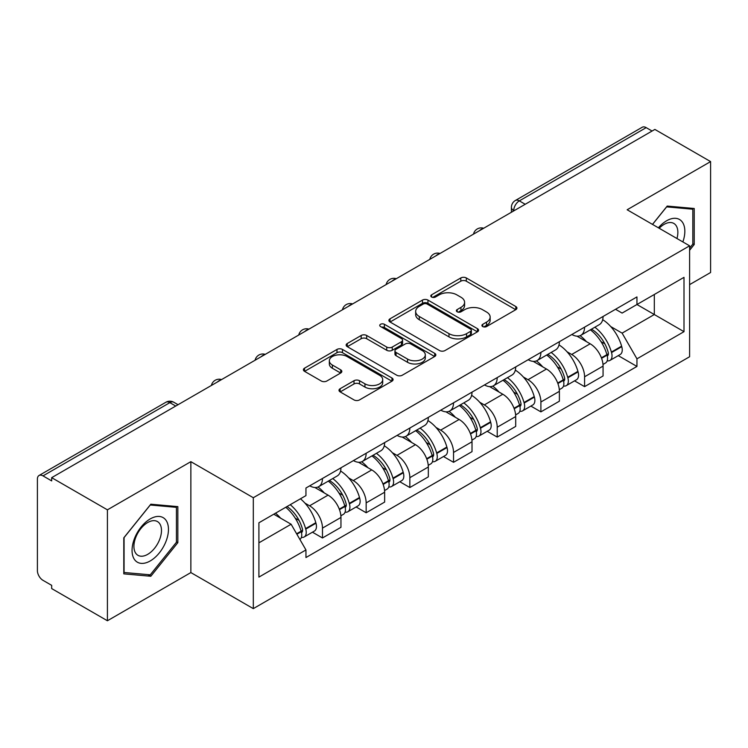 <?xml version="1.0" encoding="UTF-8"?>
<svg xmlns="http://www.w3.org/2000/svg" width="748" height="748" viewBox="0 0 748 748"><rect width="100%" height="100%" fill="white"/><g stroke="black" fill="none" stroke-linecap="round" stroke-linejoin="round"><path stroke-width="1.12" d="M482.731 326.549A2.721 1.571 0 0 0 486.583 326.549L515.783 309.691A3.89 2.244 0 0 0 516.924 308.101A3.89 2.244 0 0 0 515.783 306.512L466.313 277.947A3.89 2.244 0 0 0 460.815 277.947L431.605 294.806A2.721 1.571 0 0 0 430.811 295.918A2.721 1.571 0 0 0 431.605 297.031A2.721 1.571 0 0 0 435.458 297.031L439.235 294.852A12.436 7.181 0 0 1 456.822 294.852L460.946 297.227A12.436 7.181 0 0 1 464.592 302.304A12.436 7.181 0 0 1 460.946 307.381L457.168 309.569A2.721 1.571 0 0 0 456.374 310.682A2.721 1.571 0 0 0 457.168 311.785A2.721 1.571 0 0 0 461.02 311.785L464.798 309.607A12.436 7.181 0 0 1 482.385 309.607L486.509 311.991A12.436 7.181 0 0 1 490.155 317.068A12.436 7.181 0 0 1 486.509 322.145L482.731 324.323A2.721 1.571 0 0 0 481.936 325.436A2.721 1.571 0 0 0 482.731 326.549L482.731 324.323M340.144 388.717A3.89 2.244 0 0 0 339.003 390.306A3.89 2.244 0 0 0 340.144 391.887L354.019 399.909A3.89 2.244 0 0 0 359.517 399.909L391.952 381.181A3.89 2.244 0 0 0 393.093 379.591A3.89 2.244 0 0 0 391.952 378.002L342.481 349.438A3.89 2.244 0 0 0 336.983 349.438L304.548 368.166A3.89 2.244 0 0 0 303.408 369.755A3.89 2.244 0 0 0 304.548 371.335L321.313 381.022A3.89 2.244 0 0 0 326.811 381.022L340.695 373.009A3.89 2.244 0 0 0 341.827 371.419A3.89 2.244 0 0 0 340.695 369.83L332.374 365.033A10.397 6.003 0 0 1 329.335 360.788A10.397 6.003 0 0 1 335.749 355.244A10.397 6.003 0 0 1 347.081 356.544L379.657 375.346A10.397 6.003 0 0 1 382.705 379.591A10.397 6.003 0 0 1 376.281 385.136A10.397 6.003 0 0 1 364.949 383.836L359.517 380.704A3.89 2.244 0 0 0 354.019 380.704L340.144 388.717L340.144 391.887M253.31 497.719L190.862 461.666L107.413 509.837L51.677 477.663L654.874 129.423L710.6 161.596L627.151 209.767L689.6 245.821L253.31 497.719L253.31 608.629L689.6 356.74L689.6 245.821M439.506 350.55A3.89 2.244 0 0 0 445.004 350.55L477.439 331.822A3.89 2.244 0 0 0 478.58 330.242A3.89 2.244 0 0 0 477.439 328.653L427.959 300.088A3.89 2.244 0 0 0 422.47 300.088L390.035 318.807A3.89 2.244 0 0 0 388.895 320.396A3.89 2.244 0 0 0 390.035 321.986L439.506 350.55M381.639 327.138A2.721 1.571 0 0 1 384.397 327.521L384.397 324.286L434.7 353.327A3.89 2.244 0 0 1 435.841 354.917A3.89 2.244 0 0 1 434.7 356.506L402.265 375.225A3.89 2.244 0 0 1 396.767 375.225L347.287 346.661L347.287 343.491A3.89 2.244 0 0 0 346.146 345.071A3.89 2.244 0 0 0 347.287 346.661M347.287 343.491L361.172 335.478A3.89 2.244 0 0 1 366.67 335.478L386.735 347.063A3.89 2.244 0 0 0 392.233 347.063L401.442 341.743A3.89 2.244 0 0 0 402.574 340.153A3.89 2.244 0 0 0 401.442 338.573L380.545 326.511A2.721 1.571 0 0 1 379.75 325.399A2.721 1.571 0 0 1 381.433 323.949A2.721 1.571 0 0 1 384.397 324.286M107.413 509.837L107.413 620.756L51.677 588.582L51.677 585.347L43.001 580.336A7.919 4.572 -120 0 1 37.4 570.63L37.4 479.122A7.919 4.572 -120 0 1 39.036 475.494L165.897 402.256A7.919 4.572 60 0 1 169.852 402.648L43.001 475.887A7.919 4.572 -120 0 0 39.036 475.494M689.6 284.633L710.6 272.506L710.6 161.596M107.413 620.756L190.862 572.575L253.31 608.629M51.677 477.663L51.677 480.899L43.001 475.887M525.218 204.279L519.336 200.875A7.919 4.572 60 0 0 515.381 200.483L642.233 127.244A7.919 4.572 60 0 1 646.188 127.637L519.336 200.875A7.919 4.572 120 0 0 513.736 210.581L513.736 210.899M652.069 131.031L646.188 127.637M584.581 327.147A18.214 10.519 60 0 1 580.813 335.328L599.298 324.66A18.214 10.519 -120 0 0 603.066 316.479M567.04 351.784L571.706 354.468A18.214 10.519 60 0 1 584.581 376.786L603.066 366.109A18.214 10.519 -120 0 0 590.181 343.8L576.96 336.161M603.066 366.109L603.066 375.973L584.581 386.641L574.567 380.863M580.813 335.328A18.214 10.519 60 0 1 571.846 334.506M584.581 376.786L584.581 386.641M540.898 352.373A18.214 10.519 60 0 1 537.129 360.545L555.605 349.877A18.214 10.519 -120 0 0 559.382 341.696M530.874 406.08L540.898 411.868L559.382 401.199L559.382 391.335A18.214 10.519 -120 0 0 546.498 369.026L533.268 361.387M537.129 360.545A18.214 10.519 60 0 1 528.163 359.723M523.357 377.001L528.023 379.694A18.214 10.519 60 0 1 540.898 402.003L540.898 411.868M497.214 377.59A18.214 10.519 60 0 1 493.446 385.772L511.922 375.094A18.214 10.519 -120 0 0 515.699 366.922M487.191 431.306L497.214 437.084L515.699 426.416L515.699 416.552A18.214 10.519 -120 0 0 502.815 394.243L489.585 386.604M493.446 385.772A18.214 10.519 60 0 1 484.47 384.949M479.674 402.228L484.33 404.911A18.214 10.519 60 0 1 497.214 427.23L497.214 437.084M453.531 402.817A18.214 10.519 60 0 1 449.754 410.989L468.239 400.32A18.214 10.519 -120 0 0 472.007 392.139M443.508 456.523L453.531 462.311L472.016 451.642L472.016 441.778A18.214 10.519 -120 0 0 459.132 419.469L445.901 411.83M449.754 410.989A18.214 10.519 60 0 1 440.787 410.166M435.991 427.445L440.647 430.137A18.214 10.519 60 0 1 453.531 452.447L453.531 462.311M409.848 428.034A18.214 10.519 60 0 1 406.071 436.215L424.555 425.537A18.214 10.519 -120 0 0 428.324 417.365M399.825 481.749L409.848 487.528L428.324 476.859L428.324 466.995A18.214 10.519 -120 0 0 415.449 444.686L402.218 437.047M406.071 436.215A18.214 10.519 60 0 1 397.104 435.392M392.307 452.671L396.964 455.354A18.214 10.519 60 0 1 409.848 477.673L409.848 487.528M366.155 453.26A18.214 10.519 60 0 1 362.387 461.432L380.872 450.764A18.214 10.519 -120 0 0 384.64 442.582M356.132 506.966L366.155 512.754L384.64 502.086L384.64 492.221A18.214 10.519 -120 0 0 371.756 469.912L358.535 462.273M362.387 461.432A18.214 10.519 60 0 1 353.421 460.609M348.615 477.888L353.28 480.581A18.214 10.519 60 0 1 366.155 502.89L366.155 512.754M322.472 478.477A18.214 10.519 60 0 1 318.704 486.658L337.18 475.98A18.214 10.519 -120 0 0 340.957 467.809M312.449 532.183L322.472 537.971L340.957 527.303L340.957 517.438A18.214 10.519 -120 0 0 328.073 495.129L314.843 487.49M318.704 486.658A18.214 10.519 60 0 1 309.737 485.835M304.932 503.114L309.588 505.798A18.214 10.519 60 0 1 322.472 528.116L322.472 537.971M615.529 309.279L622.112 313.085L683.999 277.349L654.313 294.488L654.313 314.534L622.112 333.131L610.733 326.558M258.911 542.824L291.112 524.236L305.951 549.939L258.911 577.101L258.911 522.777L305.951 495.615L305.951 488.014L636.95 296.919L636.95 304.511L683.999 331.673L636.95 358.834L622.112 333.131M683.999 277.349L683.999 331.673M305.951 549.939L305.951 557.54L636.95 366.436L636.95 358.834M689.6 250.271L694.219 244.521L694.219 208.486L667.197 206.074L652.471 224.391M190.862 461.666L190.862 572.575M123.794 573.856L150.816 576.269L177.837 542.655L177.837 506.62L150.816 504.208L123.794 537.821L123.794 573.856M291.112 524.236L273.749 514.203M618.25 355.637L636.95 366.436M692.816 243.717L694.219 244.521M147.954 574.623L150.816 576.269M176.434 541.842L177.837 542.655M483.816 326.932L486.509 325.38A12.436 7.181 0 0 0 490.155 320.303L490.155 317.068M464.592 302.304L464.592 305.539A12.436 7.181 0 0 1 460.946 310.616L458.253 312.178M515.737 309.719L466.313 281.183A3.89 2.244 0 0 0 460.815 281.183L432.69 297.414M477.392 331.85L427.959 303.323A3.89 2.244 0 0 0 422.47 303.323L390.082 322.014M470.567 331.345A2.721 1.571 0 0 0 471.362 330.242A2.721 1.571 0 0 0 470.567 329.129L427.136 304.053A2.721 1.571 0 0 0 423.293 304.053L419.301 306.353A12.436 7.181 0 0 0 415.664 311.43A12.436 7.181 0 0 0 419.301 316.507L448.987 333.645A12.436 7.181 0 0 0 466.584 333.645L470.567 331.345L470.567 334.58A2.721 1.571 0 0 0 471.362 333.468L471.362 330.242M415.664 311.43L415.664 314.665A12.436 7.181 0 0 0 419.301 319.742L419.301 316.507M470.567 334.58L466.584 336.881A12.436 7.181 0 0 1 448.987 336.881L419.301 319.742M347.343 346.689L361.172 338.704L361.172 335.478M402.574 340.153L402.574 343.388A3.89 2.244 0 0 1 401.442 344.978L392.233 350.288A3.89 2.244 0 0 1 386.735 350.288L366.67 338.704A3.89 2.244 0 0 0 361.172 338.704M384.397 327.521L434.644 356.534M407.557 359.077A10.397 6.003 0 0 0 418.889 360.386A10.397 6.003 0 0 0 425.303 354.833A10.397 6.003 0 0 0 422.255 350.588L410.783 343.968A3.89 2.244 0 0 0 405.285 343.968L396.075 349.279A3.89 2.244 0 0 0 394.944 350.868A3.89 2.244 0 0 0 396.075 352.458L407.557 359.077L407.557 362.312A10.397 6.003 0 0 0 418.889 363.612A10.397 6.003 0 0 0 425.303 358.068L425.303 354.833M394.944 350.868L394.944 354.103A3.89 2.244 0 0 0 396.075 355.693L396.075 352.458M407.557 362.312L396.075 355.693M382.705 379.591L382.705 382.826A10.397 6.003 0 0 1 376.281 388.371A10.397 6.003 0 0 1 364.949 387.071L359.517 383.939A3.89 2.244 0 0 0 354.019 383.939L340.19 391.924M329.335 360.788L329.335 364.024A10.397 6.003 0 0 0 332.374 368.268L332.374 365.033M340.639 373.037L332.374 368.268M391.905 381.209L342.481 352.673A3.89 2.244 0 0 0 336.983 352.673L304.595 371.373M591.462 329.176A24.946 14.408 60 0 1 591.584 329.251A24.946 14.408 60 0 1 608.002 351.635L608.152 352.158A4.853 2.805 60 0 1 607.385 355.964A4.853 2.805 60 0 1 607.273 356.02M590.368 329.812A30.098 17.382 60 0 1 606.909 354.646L607.058 355.16A9.995 5.769 60 0 1 605.478 363.014L602.991 364.444M607.189 360.798A9.995 5.769 -120 0 0 609.957 360.424A9.995 5.769 -120 0 0 611.537 352.57L611.387 352.056A30.098 17.382 -120 0 0 594.847 327.222M602.692 319.676A30.098 17.382 60 0 1 621.607 346.156L621.756 346.67A9.995 5.769 60 0 1 620.176 354.524L609.957 360.424M580.102 335.674A30.098 17.382 60 0 1 586.385 341.612M601.018 341.649L604.861 343.865M682.859 241.941A25.741 14.867 120 0 0 682.4 222.175A25.741 14.867 120 0 0 658.39 227.803M676.959 238.528A19.485 11.248 120 0 0 676.014 225.466A19.485 11.248 120 0 0 673.826 223.428A19.485 11.248 120 0 0 659.184 228.262M652.527 224.419L666.636 206.869L692.816 209.216L692.816 244.119L689.6 248.13M691.087 208.206L692.816 209.216M166.019 520.299A25.741 14.867 120 0 0 141.157 526.966A25.741 14.867 120 0 0 134.49 559.523A25.741 14.867 120 0 0 159.352 552.865A25.741 14.867 120 0 0 166.019 520.299M159.633 523.591A19.485 11.248 120 0 0 157.445 521.562A19.485 11.248 120 0 0 139.315 530.659A19.485 11.248 120 0 0 135.762 553.286A19.485 11.248 120 0 0 137.959 555.315A19.485 11.248 120 0 0 156.089 546.218A19.485 11.248 120 0 0 159.633 523.591M150.255 574.829L124.075 572.482L124.075 537.578L150.255 505.003L176.434 507.34L176.434 542.253L150.255 574.829M174.705 506.34L176.434 507.34M547.779 354.402A24.946 14.408 60 0 1 547.901 354.468A24.946 14.408 60 0 1 564.319 376.861L564.469 377.375A4.853 2.805 60 0 1 563.702 381.19A4.853 2.805 60 0 1 563.59 381.246M546.685 355.029A30.098 17.382 60 0 1 563.225 379.862L563.375 380.377A9.995 5.769 60 0 1 561.795 388.231L559.308 389.671M563.506 386.024A9.995 5.769 -120 0 0 566.273 385.641A9.995 5.769 -120 0 0 567.854 377.796L567.704 377.273A30.098 17.382 -120 0 0 551.164 352.439M558.999 344.893A30.098 17.382 60 0 1 577.924 371.373L578.073 371.896A9.995 5.769 60 0 1 576.493 379.741L566.273 385.641M536.419 360.901A30.098 17.382 60 0 1 542.702 366.829M557.335 366.875L561.178 369.091M504.087 379.619A24.946 14.408 60 0 1 504.217 379.694A24.946 14.408 60 0 1 520.636 402.078L520.776 402.602A4.853 2.805 60 0 1 520.01 406.407A4.853 2.805 60 0 1 519.907 406.463M503.002 380.255A30.098 17.382 60 0 1 519.542 405.089L519.682 405.603A9.995 5.769 60 0 1 518.102 413.457L515.624 414.888M519.813 411.241A9.995 5.769 -120 0 0 522.59 410.867A9.995 5.769 -120 0 0 524.17 403.013L524.021 402.499A30.098 17.382 -120 0 0 507.481 377.665M515.316 370.12A30.098 17.382 60 0 1 534.24 396.599L534.39 397.113A9.995 5.769 60 0 1 532.81 404.967L522.59 410.867M492.736 386.118A30.098 17.382 60 0 1 499.019 392.055M513.652 392.092L517.485 394.308M460.403 404.846A24.946 14.408 60 0 1 460.534 404.911A24.946 14.408 60 0 1 476.944 427.304L477.093 427.819A4.853 2.805 60 0 1 476.326 431.633A4.853 2.805 60 0 1 476.214 431.69M459.309 405.472A30.098 17.382 60 0 1 475.85 430.306L475.999 430.82A9.995 5.769 60 0 1 474.419 438.674L471.932 440.114M476.13 436.467A9.995 5.769 -120 0 0 478.898 436.084A9.995 5.769 -120 0 0 480.478 428.239L480.338 427.716A30.098 17.382 -120 0 0 463.797 402.882M471.633 395.337A30.098 17.382 60 0 1 490.557 421.816L490.707 422.339A9.995 5.769 60 0 1 489.127 430.184L478.898 436.084M449.043 411.344A30.098 17.382 60 0 1 455.336 417.272M469.968 417.319L473.802 419.535M416.72 430.063A24.946 14.408 60 0 1 416.842 430.137A24.946 14.408 60 0 1 433.26 452.521L433.41 453.045A4.853 2.805 60 0 1 432.643 456.85A4.853 2.805 60 0 1 432.531 456.906M415.626 430.698A30.098 17.382 60 0 1 432.166 455.532L432.316 456.046A9.995 5.769 60 0 1 430.736 463.9L428.249 465.331M432.447 461.684A9.995 5.769 -120 0 0 435.214 461.31A9.995 5.769 -120 0 0 436.795 453.456L436.645 452.942A30.098 17.382 -120 0 0 420.105 428.108M427.95 420.563A30.098 17.382 60 0 1 446.874 447.042L447.014 447.556A9.995 5.769 60 0 1 445.434 455.41L435.214 461.31M405.36 436.561A30.098 17.382 60 0 1 411.652 442.498M426.285 442.536L430.119 444.751M373.037 455.289A24.946 14.408 60 0 1 373.159 455.354A24.946 14.408 60 0 1 389.577 477.748L389.727 478.262A4.853 2.805 60 0 1 388.96 482.077A4.853 2.805 60 0 1 388.848 482.133M371.943 455.915A30.098 17.382 60 0 1 388.483 480.749L388.633 481.263A9.995 5.769 60 0 1 387.053 489.117L384.566 490.557M388.764 486.911A9.995 5.769 -120 0 0 391.531 486.527A9.995 5.769 -120 0 0 393.111 478.683L392.962 478.159A30.098 17.382 -120 0 0 376.422 453.325M384.266 445.78A30.098 17.382 60 0 1 403.181 472.259L403.331 472.783A9.995 5.769 60 0 1 401.751 480.627L391.531 486.527M361.677 461.787A30.098 17.382 60 0 1 367.96 467.715M382.593 467.762L386.436 469.978M329.344 480.506A24.946 14.408 60 0 1 329.475 480.581A24.946 14.408 60 0 1 345.894 502.965L346.034 503.488A4.853 2.805 60 0 1 345.267 507.294A4.853 2.805 60 0 1 345.165 507.35M328.26 481.132A30.098 17.382 60 0 1 344.8 505.975L344.95 506.49A9.995 5.769 60 0 1 343.369 514.344L340.882 515.774M345.08 512.128A9.995 5.769 -120 0 0 347.848 511.754A9.995 5.769 -120 0 0 349.428 503.9L349.279 503.385A30.098 17.382 -120 0 0 332.738 478.552M340.574 471.006A30.098 17.382 60 0 1 359.498 497.485L359.648 498A9.995 5.769 60 0 1 358.068 505.854L347.848 511.754M317.994 487.004A30.098 17.382 60 0 1 324.277 492.941M338.909 492.979L342.752 495.195M287.008 506.555A24.946 14.408 60 0 1 302.201 528.191L302.351 528.705A4.853 2.805 60 0 1 301.584 532.52A4.853 2.805 60 0 1 301.481 532.576M285.745 507.284A30.098 17.382 60 0 1 301.117 531.192L301.257 531.706A9.995 5.769 60 0 1 299.883 539.43M301.388 537.354A9.995 5.769 -120 0 0 304.165 536.971A9.995 5.769 -120 0 0 305.745 529.126L305.595 528.602A30.098 17.382 -120 0 0 290.224 504.694M300.444 498.794A30.098 17.382 60 0 1 315.815 522.702L315.965 523.217A9.995 5.769 60 0 1 314.384 531.071L304.165 536.971M275.516 513.184A30.098 17.382 60 0 1 280.594 518.158M295.226 518.205L299.06 520.412M514.016 210.74L513.736 210.581A7.919 4.572 0 0 1 511.417 207.346L511.417 212.245M366.155 502.89L384.64 492.221M409.848 477.673L428.324 466.995M453.531 452.447L472.016 441.778M497.214 427.23L515.699 416.552M540.898 402.003L559.382 391.335M322.472 528.116L340.957 517.438M309.588 505.798L328.073 495.129M353.28 480.581L371.756 469.912M396.964 455.354L415.449 444.686M440.647 430.137L459.132 419.469M484.33 404.911L502.815 394.243M528.023 379.694L546.498 369.026M571.706 354.468L590.181 343.8M483.002 228.645A7.919 4.572 120 0 0 479.505 230.665M439.319 253.871A7.919 4.572 120 0 0 435.822 255.891M395.627 279.088A7.919 4.572 120 0 0 392.13 281.108M351.943 304.314A7.919 4.572 120 0 0 348.446 306.334M308.26 329.531A7.919 4.572 120 0 0 304.763 331.551M264.577 354.758A7.919 4.572 120 0 0 261.08 356.777M220.894 379.975A7.919 4.572 120 0 0 217.397 381.994M175.733 406.042L169.852 402.648A7.919 4.572 120 0 1 173.817 402.256A7.919 7.919 0 0 0 165.897 402.256M486.509 325.38L486.509 322.145M457.168 311.785L457.168 309.569M460.946 310.616L460.946 307.381M431.605 297.031L431.605 294.806M460.815 281.183L460.815 277.947M466.313 281.183L466.313 277.947M515.783 309.691L515.783 306.512M390.035 321.986L390.035 318.807M422.47 303.323L422.47 300.088M427.959 303.323L427.959 300.088M477.439 331.822L477.439 328.653M448.987 336.881L448.987 333.645M466.584 336.881L466.584 333.645M366.67 338.704L366.67 335.478M386.735 350.288L386.735 347.063M392.233 350.288L392.233 347.063M401.442 344.978L401.442 341.743M434.7 356.506L434.7 353.327M354.019 383.939L354.019 380.704M359.517 383.939L359.517 380.704M364.949 387.071L364.949 383.836M340.695 373.009L340.695 369.83M304.548 371.335L304.548 368.166M336.983 352.673L336.983 349.438M342.481 352.673L342.481 349.438M391.952 381.181L391.952 378.002M601.579 358.32L607.058 355.16M611.537 352.57L621.756 346.67M611.387 352.056L621.607 346.156M606.899 354.608L608.386 353.748M601.401 357.825L606.909 354.646M557.896 383.537L563.375 380.377M567.854 377.796L578.073 371.896M567.704 377.273L577.924 371.373M563.216 379.825L564.703 378.965M557.709 383.041L563.225 379.862M514.213 408.763L519.682 405.603M524.17 403.013L534.39 397.113M524.021 402.499L534.24 396.599M519.533 405.051L521.019 404.191M514.026 408.268L519.542 405.089M470.529 433.98L475.999 430.82M480.478 428.239L490.707 422.339M480.338 427.716L490.557 421.816M475.84 430.268L477.336 429.408M470.342 433.485L475.85 430.306M426.837 459.207L432.316 456.046M436.795 453.456L447.014 447.556M436.645 452.942L446.874 447.042M432.157 455.495L433.644 454.634M426.659 458.711L432.166 455.532M383.154 484.424L388.633 481.263M393.111 478.683L403.331 472.783M392.962 478.159L403.181 472.259M382.976 483.928L389.96 479.851M339.47 509.65L344.95 506.49M349.428 503.9L359.648 498M349.279 503.385L359.498 497.485M344.791 505.929L346.277 505.078M339.283 509.154L344.8 505.975M296.881 534.231L301.257 531.706M305.745 529.126L315.965 523.217M305.595 528.602L315.815 522.702M296.629 533.782L302.594 530.295M483.675 228.262A7.919 7.919 0 0 0 473.512 234.124M439.992 253.479A7.919 7.919 0 0 0 429.829 259.35M396.3 278.705A7.919 7.919 0 0 0 386.136 284.567M352.617 303.922A7.919 7.919 0 0 0 342.453 309.794M308.933 329.148A7.919 7.919 0 0 0 298.77 335.011M265.25 354.365A7.919 7.919 0 0 0 255.087 360.237M221.567 379.591A7.919 7.919 0 0 0 211.404 385.454M178.052 404.705L173.817 402.256M515.381 200.483A7.919 7.919 0 0 0 511.417 207.346"/></g></svg>
